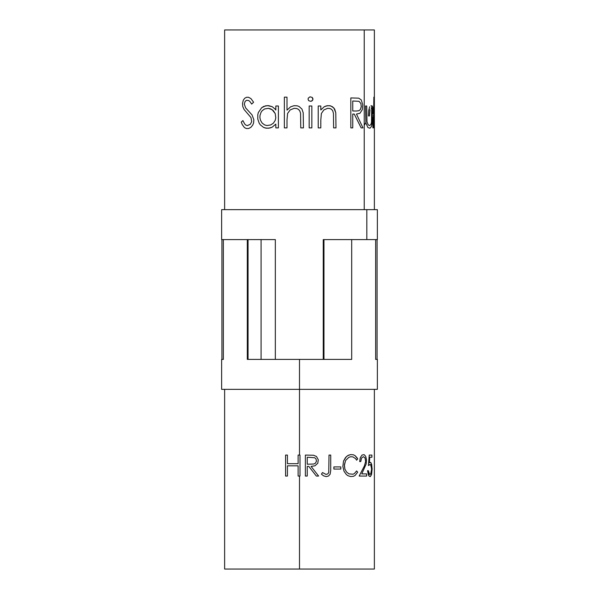 <?xml version="1.0" encoding="UTF-8"?>
<svg xmlns="http://www.w3.org/2000/svg" width="599" height="599" viewBox="0 0 599 599"><rect width="100%" height="100%" fill="white"/><g stroke="black" fill="none" stroke-linecap="round" stroke-linejoin="round"><path stroke-width="0.9" d="M377.37 389.35L377.37 359.4L375.648 359.4L375.648 239.6L351.688 239.6L351.688 359.4L299.5 359.4L299.5 389.35L377.37 389.35L299.5 389.35L299.5 455.083L300.002 455.083L300.002 476.048L299.5 476.048L299.5 569.05L374.375 569.05L374.375 389.35M365.652 461.425L365.008 457.891L363.413 456.693L361.556 458.07L360.755 461.529L359.655 461.529L360.306 457.651L362.043 455.045L364.102 454.641L365.682 456.311L366.476 459.545L366.169 463.97L361.774 473.899L366.648 473.899L366.648 476.048L359.168 476.048L364.387 465.955L365.652 461.425L364.387 465.955L359.168 476.048L366.648 476.048L366.648 473.899L361.774 473.899L366.169 463.97L366.476 459.545L365.682 456.311L364.102 454.641L362.043 455.045L360.306 457.651L359.655 461.529L360.755 461.529L361.556 458.07L363.413 456.693L365.008 457.891L365.652 461.425M340.824 466.906L340.824 469.062L333.875 469.062L333.875 466.906L340.824 466.906L333.875 466.906L333.875 469.062L340.824 469.062L340.824 466.906M307.25 466.374L307.25 476.048L305.378 476.048L305.378 455.083L313.539 455.247L316.482 456.475L318.286 459.77L317.792 463.259L314.932 465.812L311.068 466.374L318.608 476.048L316.347 476.048L308.77 466.374L307.25 466.374L308.77 466.374L316.347 476.048L318.608 476.048L311.068 466.374L314.932 465.812L317.792 463.259L318.286 459.77L316.482 456.475L313.539 455.247L305.378 455.083L305.378 476.048L307.25 476.048L307.25 466.374M325.998 474.408L327.833 473.891L328.746 472.491L329.016 455.083L330.738 455.083L330.715 470.507L330.109 474.228L328.499 476.018L326.23 476.587L323.632 475.883L321.446 474.168L322.509 472.551L325.998 474.408L322.509 472.551L321.446 474.168L323.632 475.883L326.23 476.587L328.499 476.018L330.109 474.228L330.715 470.507L330.738 455.083L329.016 455.083L328.746 472.491L327.833 473.891L325.998 474.408M342.853 466.456L343.489 461.17L345.481 457.599L347.645 455.659L350.707 454.589L353.35 454.798L355.057 455.622L357.146 457.913L357.678 458.931L356.622 460.189L355.619 458.669L352.946 456.902L350.767 456.73L348.828 457.322L345.578 460.526L344.373 464.689L344.897 469.107L346.544 472.012L348.895 473.861L353.013 474.221L354.406 473.547L356.622 470.941L357.678 472.184L355.065 475.494L353.365 476.325L350.64 476.534L347.997 475.733L346.364 474.558L344.021 471.271L342.853 466.456L344.021 471.271L346.364 474.558L347.997 475.733L350.64 476.534L353.365 476.325L355.065 475.494L357.678 472.184L356.622 470.941L354.406 473.547L353.013 474.221L348.895 473.861L346.544 472.012L344.897 469.107L344.343 465.588L345.578 460.526L348.828 457.322L350.767 456.73L352.946 456.902L355.619 458.669L356.622 460.189L357.678 458.931L355.057 455.622L353.35 454.798L350.707 454.589L348.326 455.277L346.349 456.663L343.489 461.17L342.853 466.456M368.437 465.565L369.246 455.083L371.912 455.083L371.912 457.232L369.77 457.232L369.373 462.75L370.219 462.338L371.036 462.817L372.106 468.53L371.582 474.498L370.227 476.557L369.156 476.175L368.392 474.895L367.569 470.672L368.333 470.672L369.463 474.176L370.684 474.049L371.627 469.114L370.721 464.757L369.703 464.584L368.437 465.565L370.107 464.487L371.215 465.685L371.605 470.163L370.684 474.049L370.017 474.438L369.194 473.854L368.333 470.672L367.569 470.672L367.606 471.263L369.156 476.175L370.459 476.467L371.582 474.498L372.106 469.197L371.65 464.322L370.646 462.45L369.373 462.75L369.77 457.232L371.912 457.232L371.912 455.083L369.246 455.083L368.437 465.565M374.375 569.05L224.625 569.05L299.5 569.05L299.5 476.048L298.122 476.048L298.122 465.835L287.423 465.835L287.423 476.048L285.573 476.048L285.573 455.083L287.423 455.083L287.423 463.686L298.122 463.686L298.122 455.083L299.5 455.083L299.5 359.4L247.312 359.4L247.312 239.6L223.352 239.6L223.352 359.4L221.63 359.4L221.63 389.35L299.5 389.35L221.63 389.35M316.489 461.155L316.017 458.946L314.7 457.741L307.25 457.232L307.25 464.218L313.809 464.008L315.441 463.184L316.489 461.155L315.441 463.184L313.809 464.008L307.25 464.218L307.25 457.232L314.7 457.741L316.017 458.946L316.489 461.155M375.648 239.6L351.688 239.6M287.423 455.083L285.573 455.083L285.573 476.048L287.423 476.048L287.423 465.835L298.122 465.835L298.122 476.048L300.002 476.048L300.002 455.083L298.122 455.083L298.122 463.686L287.423 463.686L287.423 455.083M223.352 239.6L247.312 239.6L247.312 359.4L351.688 359.4M375.648 359.4L377.34 359.4M221.66 359.4L223.352 359.4M323.258 359.4L323.258 239.6L366.828 239.6L366.828 209.65L221.63 209.65L221.63 239.6L275.338 239.6L275.338 359.4L323.258 359.4L275.338 359.4M374.375 209.65L374.375 29.95L364.237 29.95L364.237 209.65L364.237 29.95L224.625 29.95L224.625 209.65M320.809 119.965L320.809 127.879L318.219 127.879L318.219 105.993L320.809 105.993L320.809 109.939L324.261 106.734L327.518 105.679L330.678 105.881L333.883 107.962L335.784 112.784L335.994 127.879L333.621 127.879L333.456 113.346L332.722 110.793L331.576 109.347L329.982 108.524L327.623 108.322L323.834 109.946L321.386 113.488L320.809 119.965L321.386 113.488L323.834 109.946L327.623 108.322L329.982 108.524L331.576 109.347L332.722 110.793L333.456 113.346L333.621 127.879L335.994 127.879L335.784 112.784L334.676 109.093L332.542 106.764L329.675 105.679L326.403 105.881L324.261 106.734L320.809 109.939L320.809 105.993L318.219 105.993L318.219 127.879L320.809 127.879L320.809 119.965M310.963 101.351L308.799 100.744L308.088 99.561L308.23 98.176L310.035 96.813L312.214 97.427L312.925 98.625L312.768 100.011L310.963 101.351L312.199 100.744L312.918 99.561L312.214 97.427L310.035 96.813L308.23 98.176L308.088 99.561L308.799 100.744L310.963 101.351M275.061 109.04L275.825 110.044L275.825 105.993L278.393 105.993L278.393 127.879L275.825 127.879L275.825 124.098L272.088 127.235L269.849 128.014L266.525 128.216L263.627 127.437L260.43 124.944L259.21 123.229L257.795 119.111L257.795 114.649L258.349 112.515L261.673 107.723L263.71 106.427L267.611 105.611L272.201 106.697L275.061 109.04L272.201 106.697L268.779 105.671L265.612 105.806L261.673 107.723L258.349 112.515L257.795 114.649L257.795 119.111L259.21 123.229L260.43 124.944L263.627 127.437L265.529 128.066L268.696 128.208L272.088 127.235L275.825 124.098L275.825 127.879L278.393 127.879L278.393 105.993L275.825 105.993L275.825 110.044L275.061 109.04M253.849 119.77L253.594 122.96L252.703 125.124L250.869 127.347L248.6 128.515L246.369 128.53L244.437 127.58L242.273 124.614L241.277 122.106L242.902 120.586L244.669 123.986L245.919 125.146L247.417 125.58L250.375 124.24L251.692 121.575L250.966 117.561L244.033 109.422L242.79 106.577L242.52 103.447L243.314 100.153L244.706 98.258L246.548 97.278L248.45 97.255L250.981 98.64L253.587 102.234L251.692 104.076L249.813 101.403L248.637 100.527L246.758 100.288L245.216 101.216L244.28 104.024L245.635 107.895L252.052 114.926L253.849 119.77L252.052 114.926L245.635 107.895L244.28 104.024L245.216 101.216L246.758 100.288L248.637 100.527L249.813 101.403L251.692 104.076L253.587 102.234L250.981 98.64L248.45 97.255L246.548 97.278L244.706 98.258L243.314 100.153L242.52 103.447L242.79 106.577L244.033 109.422L250.966 117.561L251.692 121.575L250.375 124.24L247.417 125.58L245.919 125.146L244.669 123.986L242.902 120.586L241.277 122.106L242.273 124.614L244.437 127.58L246.369 128.53L248.6 128.515L250.869 127.347L252.703 125.124L253.594 122.96L253.849 119.77M286.996 119.965L286.996 127.879L284.353 127.879L284.353 97.165L286.996 97.165L286.996 110.126L290.575 106.847L294.042 105.686L297.216 105.813L299.058 106.487L301.948 109.085L303.206 112.777L303.446 127.879L300.758 127.879L300.563 113.218L299.74 110.8L298.459 109.355L296.715 108.524L294.161 108.322L290.133 109.946L287.587 113.488L286.996 119.965L287.587 113.488L290.133 109.946L294.161 108.322L296.715 108.524L298.459 109.355L299.74 110.8L300.563 113.218L300.758 127.879L303.446 127.879L303.206 112.777L301.948 109.085L299.058 106.487L297.216 105.813L294.042 105.686L290.575 106.847L286.996 110.126L286.996 97.165L284.353 97.165L284.353 127.879L286.996 127.879L286.996 119.965M311.839 105.993L311.839 127.879L309.174 127.879L309.174 105.993L311.839 105.993L309.174 105.993L309.174 127.879L311.839 127.879L311.839 105.993M352.751 114.057L352.751 127.879L350.827 127.879L350.827 97.929L358.726 98.169L361.264 99.921L362.724 104.623L362.328 109.617L359.954 113.263L356.472 114.057L362.972 127.879L361.145 127.879L354.264 114.057L352.751 114.057L354.264 114.057L361.145 127.879L362.972 127.879L356.472 114.057L359.954 113.263L362.328 109.617L362.724 104.623L361.264 99.921L358.726 98.169L350.827 97.929L350.827 127.879L352.751 127.879L352.751 114.057M373.851 97.165L373.491 127.879L373.851 97.165M369.912 128.231L367.891 127.527L365.899 122.982L365.48 105.993L366.708 105.993L366.985 121.837L368.205 124.824L369.546 125.58L370.856 124.592L371.492 122.421L371.724 105.993L372.391 105.993L372.166 123.087L371.485 126.494L369.912 128.231L371.485 126.494L372.166 123.087L372.391 105.993L371.724 105.993L371.492 122.421L370.856 124.592L369.546 125.58L368.205 124.824L366.985 121.837L366.708 105.993L365.48 105.993L365.899 122.982L367.891 127.527L369.912 128.231M374.368 111.758L374.375 113.391M374.375 108.928L374.345 107.363M365.315 123.229L364.619 124.944M374.263 106.24L374.315 106.719M373.057 109.797L373.424 107.026M372.69 108.808L372.915 110.343M371.013 105.611L371.709 105.993M368.467 116.026L368.699 110.613L369.74 106.719M369.995 109.677L369.471 116.011M371.665 108.554L371.148 108.299M372.795 113.803L372.428 110.516M372.885 127.879L372.877 117.501M373.372 115.322L373.372 127.879M373.469 111.107L373.409 112.477M374.375 116.139L374.375 114.252M356.457 111.025L352.751 110.987L352.751 100.999L359.003 101.306L360.875 103.455L361.264 106.6L360.381 109.497L358.973 110.68L356.457 111.025L358.973 110.68L360.381 109.497L361.264 106.6L360.875 103.455L359.003 101.306L352.751 100.999L352.751 110.987L356.457 111.025M266.847 125.535L270.696 124.951L273.406 123.154L275.226 120.347L275.787 117.846L275.233 113.608L273.414 110.778L270.733 108.898L268.427 108.329L264.646 108.921L262.13 110.763L261.067 112.275L259.988 115.442L259.921 117.763L260.483 120.242L262.13 123.057L264.631 124.929L266.847 125.535L264.631 124.929L262.13 123.057L260.483 120.242L259.921 117.763L259.988 115.442L261.067 112.275L262.13 110.763L264.646 108.921L268.427 108.329L272.156 109.692L275.233 113.608L275.787 117.846L275.226 120.347L273.406 123.154L270.696 124.951L266.847 125.535M377.37 209.65L366.828 209.65L366.828 239.6L377.37 239.6L377.37 209.65M377.22 209.65L222.326 209.65M374.225 29.95L225.291 29.95M377.348 239.6L323.258 239.6L323.969 239.6L323.969 359.4L323.969 239.6M275.338 239.6L221.667 239.6M248.053 239.6L248.053 359.4L248.053 239.6M261.082 359.4L261.082 239.6L261.082 359.4M224.625 569.05L224.625 389.35M221.929 359.4L221.929 239.6M377.071 359.4L377.071 239.6"/></g></svg>
